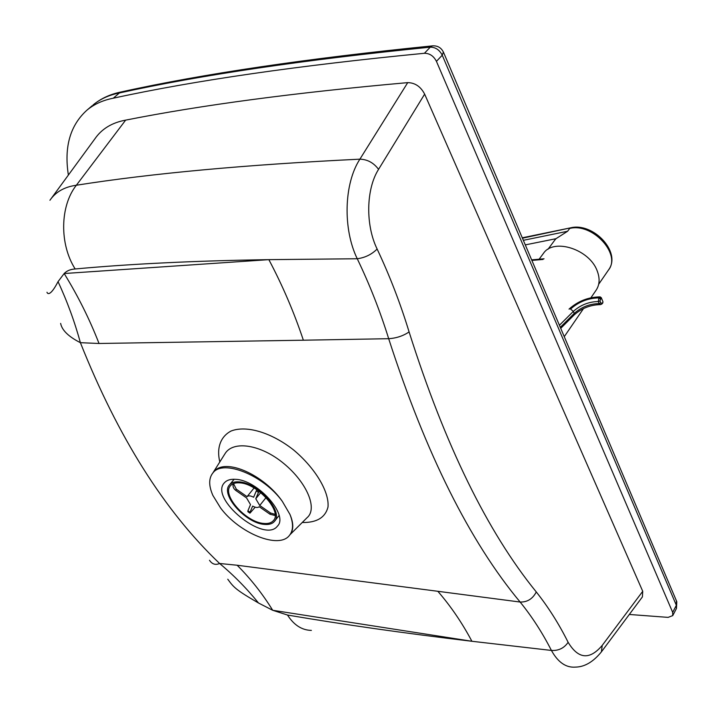 <?xml version="1.0" encoding="UTF-8"?>
<svg xmlns="http://www.w3.org/2000/svg" width="713" height="713" viewBox="0 0 713 713"><rect width="100%" height="100%" fill="white"/><g stroke="black" fill="none" stroke-linecap="round" stroke-linejoin="round"><path stroke-width="1.07" d="M424.645 94.125C420.706 86.594 415.073 82.761 407.729 82.628L359.896 159.168C343.88 183.651 342.757 229.087 357.249 258.748C364.994 257.723 371.616 254.488 377.132 249.042C365.421 225.201 366.01 189.052 378.567 169.346L424.645 94.125L642.734 591.3L602.227 645.381C589.669 660.193 578.305 659.168 568.127 642.306C558.903 623.839 548.288 607.057 536.283 591.95C487.407 531.845 445.01 445.17 409.093 331.919C400.412 303.462 389.761 275.833 377.132 249.042M237.144 565.24C250.575 578.653 262.437 593.671 272.705 610.283L471.899 641.272C462.104 622.823 450.75 606.166 437.835 591.291L237.144 565.24L219.604 563.484C164.534 511.025 118.126 437.425 80.391 342.686L99.027 343.488L303.364 340.208C294.077 312.383 282.571 285.53 268.854 259.648L357.249 258.748C369.664 284.549 380.136 311.207 388.683 338.702C396.41 338.176 403.21 335.921 409.093 331.919M303.364 340.208L388.683 338.702C425.884 453.709 469.707 541.488 520.134 602.039C531.907 616.513 542.335 632.654 551.416 650.434C558.555 650.871 564.126 648.162 568.127 642.306M311.394 630.408C301.866 630.194 293.899 625.069 287.508 615.034C343.122 624.517 404.583 633.26 471.899 641.272L551.416 650.434C557.976 662.306 565.979 667.867 575.436 667.11C584.598 666.976 593.243 661.905 601.38 651.896L602.227 645.381M601.736 651.424L642.404 596.897L642.734 591.3M302.241 522.495C316.661 522.763 325.244 517.62 327.998 507.068C329.451 491.961 315.369 468.191 293.587 449.956C271.421 432.488 246.386 425.019 231.065 431.026C220.549 436.57 216.404 447.898 219.809 461.953M378.567 169.346C373.639 162.769 367.418 159.382 359.896 159.168C246.012 164.685 151.504 173.375 76.353 185.237C59.91 206.048 59.384 244.211 75.168 268.97C130.131 263.89 194.694 260.78 268.854 259.648L64.17 273.525C77.975 295.913 89.597 319.228 99.027 343.488M49.928 200.273C55.676 191.904 64.482 186.886 76.353 185.237L125.64 120.132C201.164 105.123 295.191 92.619 407.729 82.628M68.377 175.059C63.974 146.896 70.177 125.256 86.995 110.123C94.125 104.205 102.886 100.23 113.278 98.207C194.667 80.489 298.382 65.516 424.413 53.279C429.654 53.297 433.664 55.988 436.436 61.363L672.68 612.36L672.733 615.613L668.099 617.378L629.303 614.463M51.22 198.508L94.9 138.812C101.763 128.848 112.012 122.618 125.64 120.132M113.278 98.207L119.392 92.966C200.825 75.017 304.451 59.749 430.269 47.165L424.413 53.279M122.066 91.763L119.392 92.966C109 95.025 100.23 99.018 93.073 104.963C100.881 98.492 110.301 94.143 121.344 91.915M209.488 560.275C212.126 564.215 215.504 565.284 219.604 563.484C233.828 575.338 246.796 588.519 258.525 603.02L272.705 610.283L287.508 615.034M227.768 579.214C233.766 587.441 235.611 589.704 258.525 603.02M75.168 268.97C70.48 269.264 66.808 270.78 64.17 273.525L58.038 281.653C67.209 301.394 74.669 321.732 80.391 342.686C68.501 336.625 61.915 330.19 60.632 323.39M58.038 281.653C49.634 297.954 47.111 293.079 46.996 292.259M212.884 495.437L220.558 507.941C239.336 533.333 279.193 549.625 289.567 535.249C293.373 530.338 293.506 523.395 289.959 514.43L282.339 501.391C263.632 475.268 223.071 459.029 213 472.799C208.651 478.147 208.606 485.696 212.884 495.437L212.875 495.41M213.339 472.389L213.722 471.935C224.738 457.051 263.988 474.751 282.339 501.391M289.959 514.43C293.64 523.084 293.711 529.759 290.173 534.456L289.959 534.741M235.424 479.323C257.5 479.796 288.881 515.151 277.509 526.042C264.38 543.948 208.927 498.316 224.426 482.754C226.841 480.125 230.513 478.984 235.424 479.323M590.917 297.776L595.961 290.423C599.669 285.022 600.088 278.533 597.218 270.958C589.58 249.292 553.743 237.839 543.511 253.284L543.101 253.837M525.294 244.889L555.944 238.712L567.601 231.262L569.66 228.463C592.396 222.456 621.736 254.327 608.341 270.209L598.679 284.264M555.944 238.712L554.527 240.45M601.932 303.97L602.735 302.446L601.897 304.005L600.489 304.629L599.152 303.595C589.669 303.774 581.353 307.062 574.206 313.453L573.341 311.394C580.507 305.004 588.831 301.715 598.314 301.528L599.945 300.877L601.059 298.301L599.651 297.134L598.884 297.9L600.293 299.068M559.42 325.262L573.341 311.394L570.552 309.059C578.698 301.813 588.136 298.087 598.884 297.9L598.314 301.528L599.152 303.595L600.783 302.954L599.945 300.877M263.846 523.449C245.958 522.46 221.333 494.688 230.575 485.642C232.474 483.512 235.468 482.585 239.541 482.853C257.331 483.298 282.606 511.649 273.418 520.579C271.412 522.896 268.222 523.85 263.846 523.449M238.953 481.872C257.589 482.327 284.086 512.041 274.452 521.39C272.348 523.823 269.006 524.821 264.407 524.394C245.673 523.351 219.889 494.269 229.577 484.787C231.565 482.558 234.684 481.587 238.953 481.872M275.084 514.34L270.539 512.995L269.986 514.225L275.12 515.517M256.858 489.751L256.297 490.909L258.462 492.416L255.771 498.752L259.737 505.481L266.056 497.567M259.737 505.481L270.539 512.995M258.462 492.416L259.015 491.284M233.303 483.69L233.276 483.762C232.536 486.328 233.383 488.548 235.807 490.437L236.306 489.18L247.054 496.658C248.391 495.428 250.575 495.633 253.614 497.255L256.297 490.909M236.306 489.18L233.507 483.601M255.192 507.193L249.96 513.146L250.04 512.219L247.919 510.74L250.513 504.599L246.538 497.906L235.807 490.437M247.919 510.74L247.839 511.676L249.826 513.057M269.986 514.225L259.202 506.72C257.848 507.914 255.655 507.701 252.652 506.087L250.04 512.219M254.078 487.986L247.054 496.658M260.708 492.603L255.771 498.752M437.835 591.291L520.134 602.039C527.317 602.227 532.7 598.858 536.283 591.95M436.436 61.363L442.238 55.204C439.484 49.848 435.5 47.174 430.269 47.165L432.417 45.873C306.599 58.537 202.884 73.885 121.263 91.932M443.379 51.987L442.238 55.204L676.352 605.301L676.468 600.916M672.814 615.471L676.396 608.563L676.352 605.301L672.68 612.36M433.29 45.792L432.417 45.873C437.613 45.516 441.338 47.718 443.584 52.477L676.806 601.719L676.459 608.43M212.911 472.897L224.925 453.842C232.937 440.171 260.851 444.386 283.792 463.521C306.964 482.585 317.945 508.788 307.009 517.745L290.004 534.688M92.209 105.693L86.995 110.123M570.712 227.812L522.451 238.195M567.601 231.262L523.351 240.317M531.88 260.414L543.003 259.461M601.968 303.221L600.783 302.954M602.948 301.786L601.273 297.642M600.212 296.884L599.651 297.134C588.234 297.321 578.19 301.278 569.535 308.979L569.027 309.121M600.212 304.62C590.23 304.888 581.523 308.355 574.09 315.012L574.206 313.453L560.293 327.32M213 472.799L213.722 471.935M564.259 336.661L583.528 308.551M539.117 259.22L543.511 253.284M548.012 249.256L554.928 239.916M522.281 237.803L570.436 227.866C593.136 221.975 621.629 252.152 608.688 269.692M544.064 258.792L531.648 259.862M602.699 303.194L602.984 301.866L601.309 297.722L600.07 296.875C588.314 297.071 577.976 301.144 569.054 309.086M574.09 315.012L560.73 328.345M274.674 521.096L279.086 515.463M229.577 484.787L234.14 479.261"/></g></svg>
